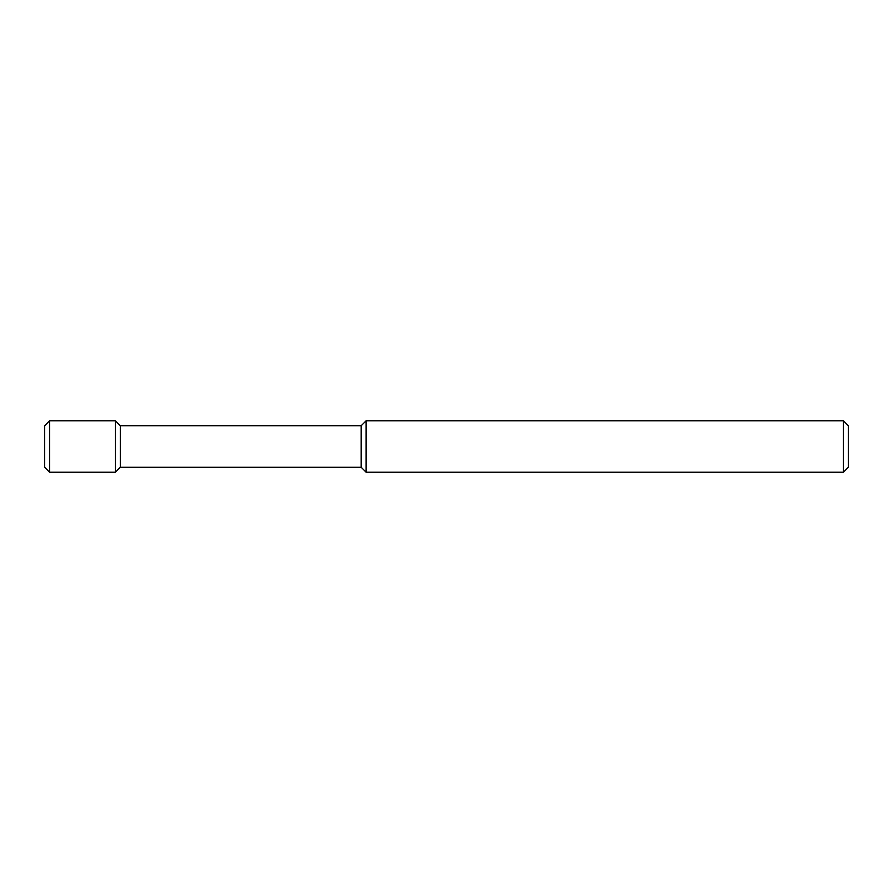 <?xml version="1.0" encoding="UTF-8"?>
<svg xmlns="http://www.w3.org/2000/svg" width="893" height="893" viewBox="0 0 893 893"><rect width="100%" height="100%" fill="white"/><g stroke="black" fill="none" stroke-linecap="round" stroke-linejoin="round"><path stroke-width="1.34" d="M843.416 420.782L848.35 425.715L848.35 467.285L843.416 472.218L366.13 472.218L366.13 420.782L843.416 420.782L843.416 472.218M366.13 420.782L361.196 425.715L361.196 467.285L366.13 472.218M361.196 425.715L120.309 425.715L120.309 467.285L115.376 472.218L49.584 472.218L49.584 420.782L115.376 420.782L115.376 472.218M49.584 420.782L44.65 425.715L44.65 467.285L49.584 472.218M361.196 467.285L120.309 467.285M120.309 425.715L115.376 420.782"/></g></svg>
